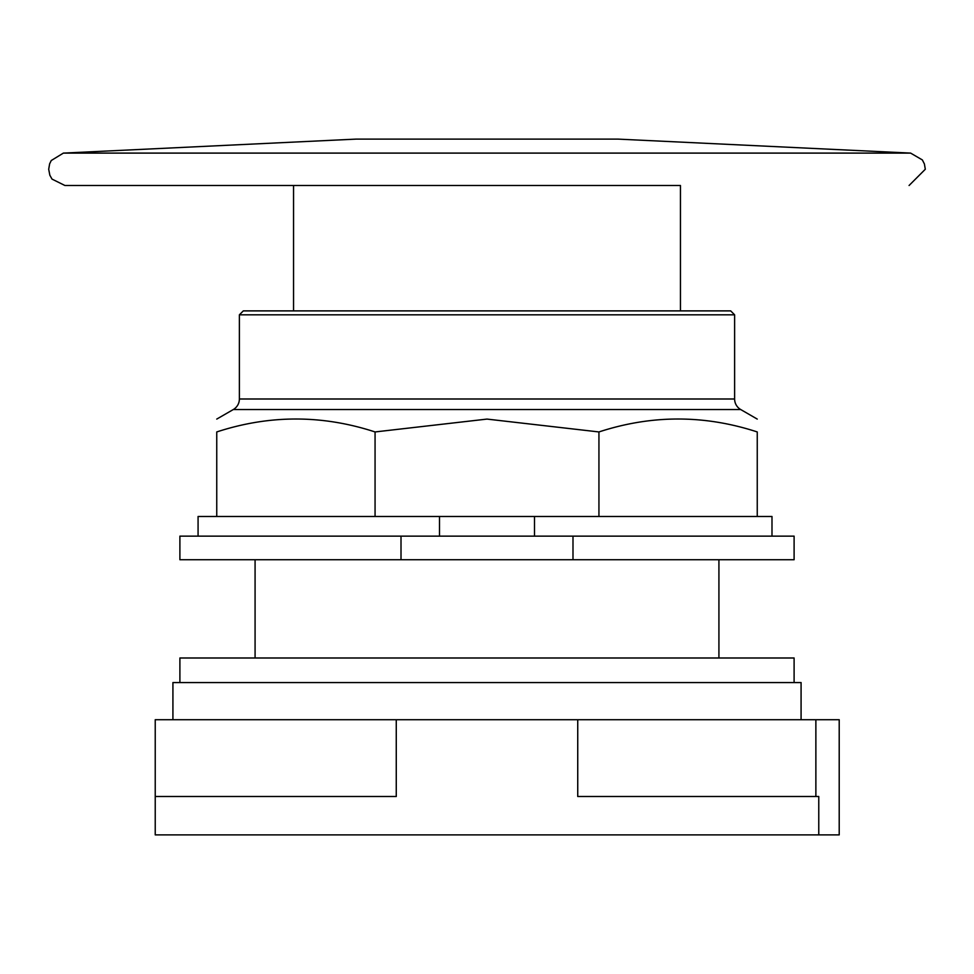 <?xml version="1.0" encoding="UTF-8"?>
<svg xmlns="http://www.w3.org/2000/svg" width="974" height="974" viewBox="0 0 974 974"><rect width="100%" height="100%" fill="white"/><g stroke="black" fill="none" stroke-linecap="round" stroke-linejoin="round"><path stroke-width="1.46" d="M815.871 719.713L839.211 719.713L839.211 834.888L818.769 834.888L818.769 796.501L577.74 796.501L577.74 719.713L815.871 719.713L815.871 796.501M577.74 719.713L396.26 719.713L396.26 796.501L155.231 796.501L155.231 834.888L818.769 834.888M396.26 719.713L155.231 719.713L155.231 796.501M801.078 719.713L801.078 682.567L172.922 682.567L172.922 719.713M794.102 682.567L794.102 657.998L179.898 657.998L179.898 682.567M572.992 536.138L794.102 536.138L794.102 559.721L179.898 559.721L179.898 536.138L572.992 536.138L572.992 559.721M401.008 559.721L401.008 536.138M771.992 536.138L771.992 516.488L757.248 516.488L757.248 431.945C757.248 414.705 757.248 414.705 757.248 431.945C757.248 414.705 757.248 414.705 757.248 431.945C704.482 414.705 651.716 414.705 598.937 431.945L487 419.088L375.063 431.945C322.284 414.705 269.518 414.705 216.752 431.945C216.752 414.705 216.752 414.705 216.752 431.945C216.752 414.705 216.752 414.705 216.752 431.945L216.752 516.488L198.075 516.488L198.075 536.138M757.248 516.488L598.937 516.488L598.937 431.945M598.937 516.488L534.495 516.488L534.495 536.138M439.505 536.138L439.505 516.488L534.495 516.488M439.505 516.488L375.063 516.488L375.063 431.945M375.063 516.488L216.752 516.488M740.715 409.543A12.187 12.187 0 0 1 734.615 398.987L239.385 398.987A12.187 12.187 0 0 1 233.285 409.543L740.715 409.543L757.248 419.088M239.385 314.821L243.317 310.889L730.683 310.889L734.615 314.821L239.385 314.821L239.385 398.987M487 139.112L617.954 139.112L910.617 153.101L63.383 153.101L356.046 139.112L487 139.112M680.449 310.889L680.449 185.498L293.551 185.498L293.551 310.889M487 185.498L64.929 185.498L487 185.498M718.922 559.721L718.922 657.998M255.078 559.721L255.078 657.998M233.285 409.543L216.752 419.088M734.615 314.821L734.615 398.987M64.929 185.498L52.024 179.106L49.844 175.235L48.7 169.257L49.625 163.863L51.245 160.527L63.383 153.101M909.071 185.498L925.3 169.257L924.411 163.973L922.354 159.931L910.617 153.101"/></g></svg>
